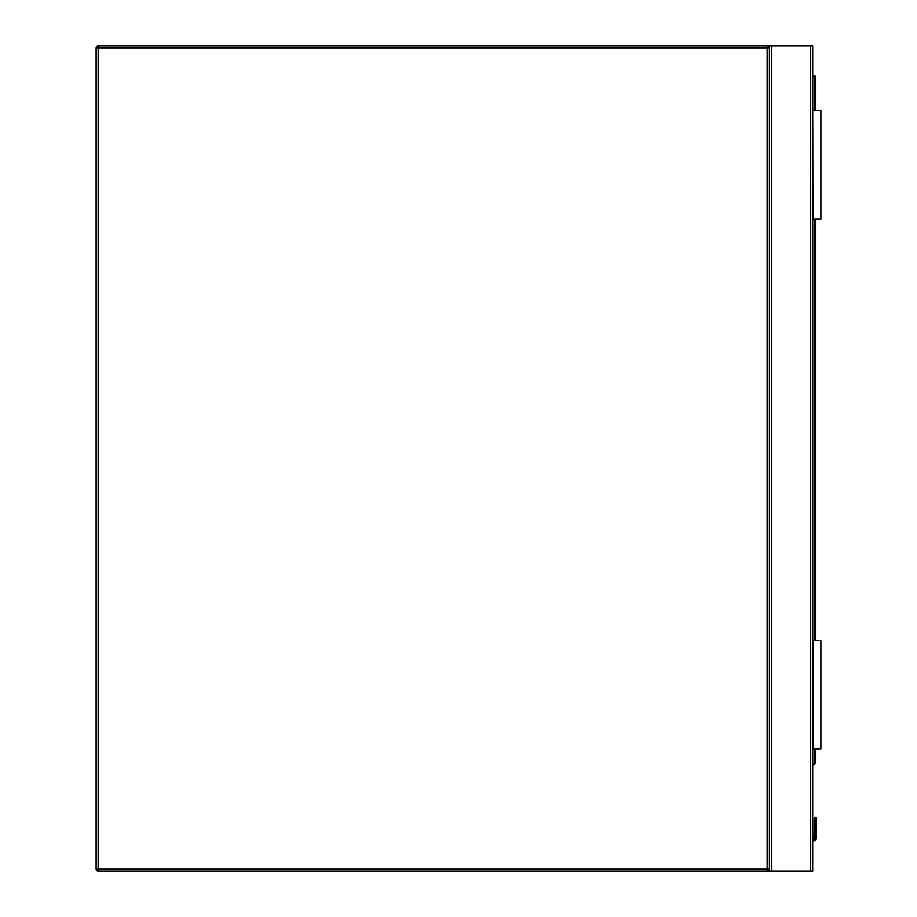<?xml version="1.0" encoding="UTF-8"?>
<svg xmlns="http://www.w3.org/2000/svg" width="917" height="917" viewBox="0 0 917 917"><rect width="100%" height="100%" fill="white"/><g stroke="black" fill="none" stroke-linecap="round" stroke-linejoin="round"><path stroke-width="1.38" d="M98.245 45.85L767.174 45.85A2.166 2.166 0 0 1 769.34 48.016L769.34 868.984A2.166 2.166 0 0 1 767.174 871.15L98.245 871.15A2.166 2.166 0 0 1 96.079 868.984L96.079 48.016A2.166 2.166 0 0 1 98.245 45.85L98.245 868.984L767.174 868.984L767.174 48.016L96.079 48.016M769.34 871.15L769.34 45.85L812.783 45.85L812.783 871.15L767.174 871.15L767.174 868.984L769.34 868.984M769.34 45.85L767.174 45.85L767.174 48.016L769.34 48.016M816.634 818.48L815.5 817.345L814.353 818.48L816.634 818.48L815.5 817.345L814.353 818.48L814.193 837.76A2.063 2.063 0 0 1 812.783 838.952A2.063 2.063 0 0 0 814.193 837.76L814.353 818.48L815.5 817.345L814.353 818.48A1.089 0.768 180 0 1 815.442 817.712L815.442 830.504L815.545 817.712A1.089 0.768 -0 0 1 816.634 818.48L815.5 817.345L814.686 817.677L815.5 817.345L816.634 818.48L816.313 838.596A4.344 4.344 0 0 1 812.783 841.256A4.344 4.344 0 0 0 816.313 838.596L815.305 838.184L815.545 836.808L815.305 838.184L815.545 836.808L816.634 836.946M812.783 75.71L814.411 75.71A1.089 1.089 0 0 1 815.5 76.799L815.5 110.464M815.5 219.06L815.5 640.387M815.5 748.983L815.5 762.543A1.089 1.089 0 0 1 815.179 763.311L812.783 765.706M814.353 831.272A1.089 0.768 180 0 1 815.442 830.504L815.442 836.808L815.19 838.184L814.193 837.76A2.063 2.063 0 0 1 812.783 838.952A2.063 2.063 0 0 0 814.193 837.76A2.063 2.063 0 0 1 812.783 838.952A2.063 2.063 0 0 0 814.193 837.76A2.063 2.063 0 0 1 812.783 838.952A2.063 2.063 0 0 0 814.193 837.76M815.442 836.808L814.353 836.946M815.179 763.311L814.411 762.543L814.411 748.983M813.322 748.983L813.322 640.387L820.921 640.387L820.921 748.983L812.783 748.983M813.322 110.464L820.921 110.464L820.921 219.06L813.322 219.06L812.783 110.464M98.245 871.15L98.245 868.984L96.079 868.984M810.605 45.85L810.605 871.15M771.518 45.85L771.518 871.15M816.313 838.596A4.344 4.344 0 0 1 812.783 841.256A4.344 4.344 0 0 0 816.313 838.596M812.783 840.167A3.255 3.255 0 0 0 815.305 838.184L815.19 838.184A3.152 3.152 0 0 1 812.783 840.052M812.783 764.17L815.5 762.543M814.411 640.387L814.411 219.06M814.411 110.464L814.411 76.799L812.783 76.799M815.545 836.808L815.545 830.504A1.089 0.768 -0 0 1 816.634 831.272M814.411 75.71L814.411 76.799L815.5 76.799M816.302 817.677L815.5 817.345L816.302 817.677"/></g></svg>
